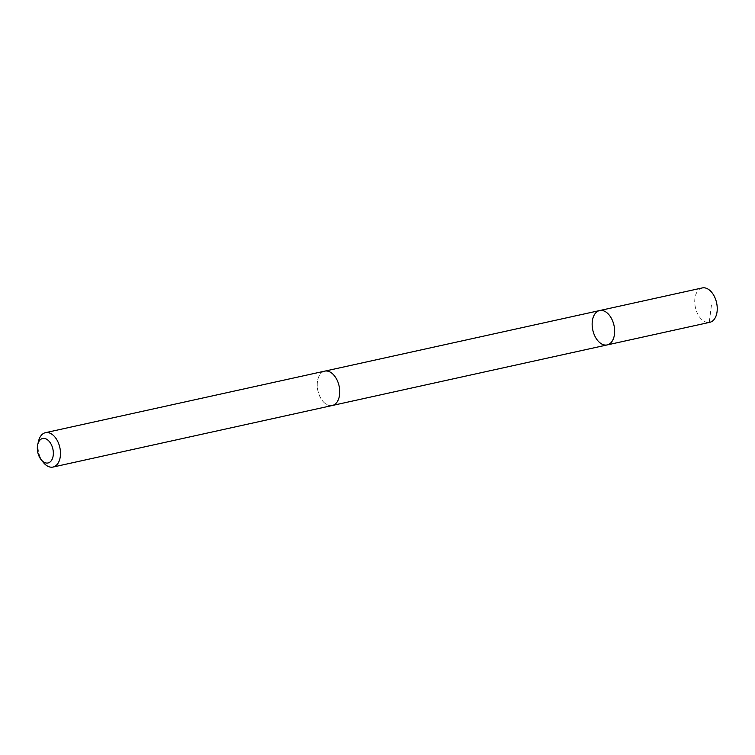 <?xml version="1.0" encoding="UTF-8"?>
<svg xmlns="http://www.w3.org/2000/svg" width="755" height="755" viewBox="0 0 755 755"><rect width="100%" height="100%" fill="white"/><g stroke="black" fill="none" stroke-linecap="round" stroke-linejoin="round"><path stroke-width="0.57" stroke-dasharray="3.77 2.83" d="M702.197 287.948A17.601 10.863 -102.4 0 0 696.988 292.072A17.601 10.863 -102.4 0 0 696.922 312.306A17.601 10.863 -102.4 0 0 709.775 322.319M337.485 401.377A17.582 10.853 -102.4 0 0 337.551 381.152A17.582 10.853 -102.4 0 0 324.707 371.158A17.582 10.853 -102.4 0 0 319.497 375.282A17.582 10.853 -102.4 0 0 319.431 395.497A17.582 10.853 -102.4 0 0 332.275 405.501A17.582 10.853 -102.4 0 0 337.485 401.377M607.18 344.922A17.591 10.853 77.6 0 1 592.798 330.077A17.591 10.853 77.6 0 1 599.612 310.56M324.707 371.139A17.601 10.863 -102.4 0 0 319.488 375.263A17.601 10.863 -102.4 0 0 319.422 395.507A17.601 10.863 -102.4 0 0 332.275 405.51M38.571 441.033A17.601 10.863 -102.4 0 0 43.28 462.371M606.661 345.016L709.256 322.413L711.587 303.897"/><path stroke-width="1.13" d="M612.399 340.798A17.591 10.853 77.6 0 1 607.18 344.922A17.591 10.853 77.6 0 1 592.798 330.077A17.591 10.853 77.6 0 1 599.612 310.56A17.591 10.853 77.6 0 1 612.465 320.564A17.591 10.853 77.6 0 1 612.399 340.798A17.591 10.853 77.6 0 1 607.18 344.922L709.775 322.319A17.601 10.863 -102.4 0 0 714.994 318.185A17.601 10.863 -102.4 0 0 715.06 297.951A17.601 10.863 -102.4 0 0 702.197 287.948L599.612 310.56A17.591 10.853 77.6 0 1 612.465 320.564A17.591 10.853 77.6 0 1 612.399 340.798M41.091 459.625L43.28 462.371A17.601 10.863 -102.4 0 0 53.029 467.052L332.275 405.51A17.601 10.863 -102.4 0 0 339.099 385.994A17.601 10.863 -102.4 0 0 324.707 371.139L45.451 432.681A17.601 10.863 -102.4 0 0 40.242 436.815A17.601 10.863 -102.4 0 0 38.571 441.033L37.75 444.45A12.514 7.72 -102.4 0 0 41.091 459.625A12.514 7.72 -102.4 0 0 52.01 459.54A12.514 7.72 -102.4 0 0 49.962 442.345A12.514 7.72 -102.4 0 0 38.93 441.439A12.514 7.72 -102.4 0 0 37.75 444.45M53.029 467.052A17.601 10.863 -102.4 0 0 59.843 447.536A17.601 10.863 -102.4 0 0 45.451 432.681M332.691 405.407L607.18 344.922M325.122 371.064L599.612 310.56"/></g></svg>
